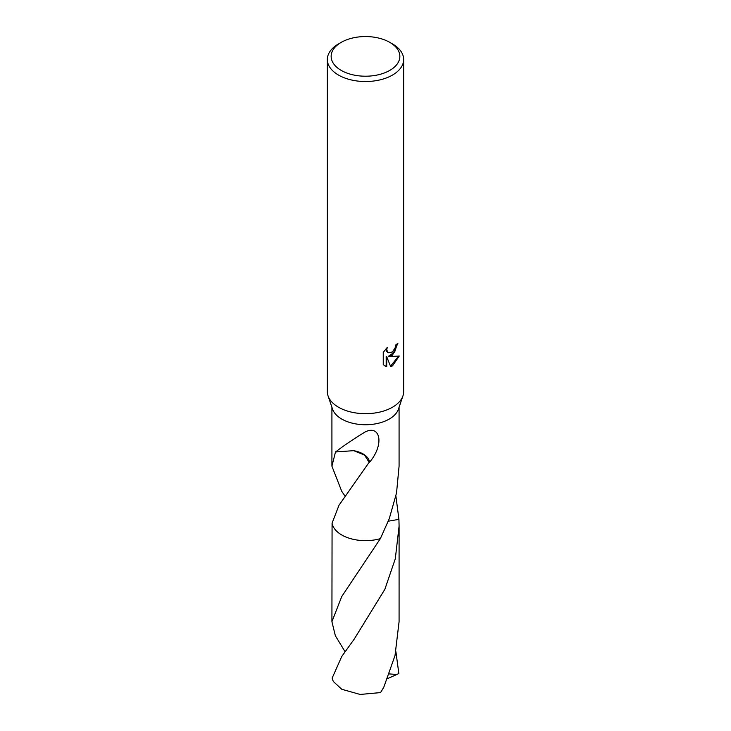 <?xml version="1.0" encoding="UTF-8"?>
<svg xmlns="http://www.w3.org/2000/svg" width="731" height="731" viewBox="0 0 731 731"><rect width="100%" height="100%" fill="white"/><g stroke="black" fill="none" stroke-linecap="round" stroke-linejoin="round"><path stroke-width="1.1" d="M389.787 42.361L392.483 43.915A38.158 22.031 180 0 1 403.658 59.494L403.658 391.642A38.158 22.031 180 0 1 402.945 395.891A38.158 22.031 180 0 1 392.483 407.222A38.158 22.031 180 0 1 354.38 412.723A38.158 22.031 180 0 1 328.055 395.891A38.158 22.031 180 0 1 327.342 391.642L327.342 59.494A38.158 22.031 180 0 1 338.517 43.915L341.213 42.361A34.348 19.828 180 0 1 389.787 42.361A34.348 19.828 180 0 1 389.787 70.404A34.348 19.828 180 0 1 341.213 70.404A34.348 19.828 180 0 1 341.213 42.361L338.517 43.915M402.945 395.891L398.45 409.095A33.58 19.39 180 0 1 389.248 419.064A33.58 19.39 180 0 1 355.714 423.898A33.58 19.39 180 0 1 332.55 409.095L328.055 395.891M392.483 355.293L388.828 356.664L399.281 355.997L392.483 365.893L390.692 366.651L386.736 356.774L386.736 366.734L383.245 364.687L383.245 352.397L387.256 347.426L386.717 349.866L388.198 352.781L392.483 351.986L395.243 347.581L395.645 345.032A38.158 22.031 0 0 0 397.966 343.104L392.483 355.293M403.658 59.494A38.158 22.031 180 0 1 392.483 75.074A38.158 22.031 180 0 1 350.898 79.853A38.158 22.031 180 0 1 327.342 59.494M345.05 496.111L341.752 491.342L331.92 466.168L335.538 451.795A33.58 19.39 0 0 0 335.693 451.959L353.667 450.661M335.684 451.959C341.368 447.29 351.008 440.72 364.614 432.24C380.065 423.953 384.935 443.872 369.548 462.294A33.58 19.39 180 0 1 369.128 462.321L339.038 505.176L332.075 523.158L331.92 621.697L341.752 596.523L380.348 538.656A33.58 19.39 180 0 1 332.075 523.158A33.589 19.39 180 0 0 380.348 538.656L389.248 518.754L396.531 492.968L399.08 466.168L399.08 407.24M397.39 343.625L394.649 352.068L388.28 356.353L388.828 356.664M387.942 352.607L386.562 351.3L386.297 348.413M384.616 365.82L386.178 366.414L386.178 356.454L386.736 356.774M390.518 366.222L398.559 356.18M386.178 366.414L386.736 366.734M395.9 496.13L398.925 519.366L388.307 521.194M380.348 538.656L380.358 538.646A33.589 19.39 180 0 1 341.752 534.973A33.589 19.39 180 0 1 332.075 523.158M398.916 519.339A33.589 19.39 180 0 1 398.925 519.366L399.089 526.11L395.297 558.776L384.844 589.35L354.179 639.168L341.752 656.475L332.157 678.094A33.58 19.39 180 0 0 333.455 681.603L341.752 689.26L360.118 694.45L380.559 692.586L383.775 687.277L395.014 655.57L399.08 621.697L399.089 526.11M353.694 450.661L364.522 455.093L369.128 462.321M369.548 462.294A22.387 12.93 0 0 0 353.64 450.671M395.9 651.677L398.843 673.507L396.86 674.466M345.05 651.696L335.355 635.751L331.92 621.697M387.549 678.642L396.86 674.457L389.376 673.936M331.92 466.168L331.92 407.24M388.198 352.781L387.658 352.47"/></g></svg>
